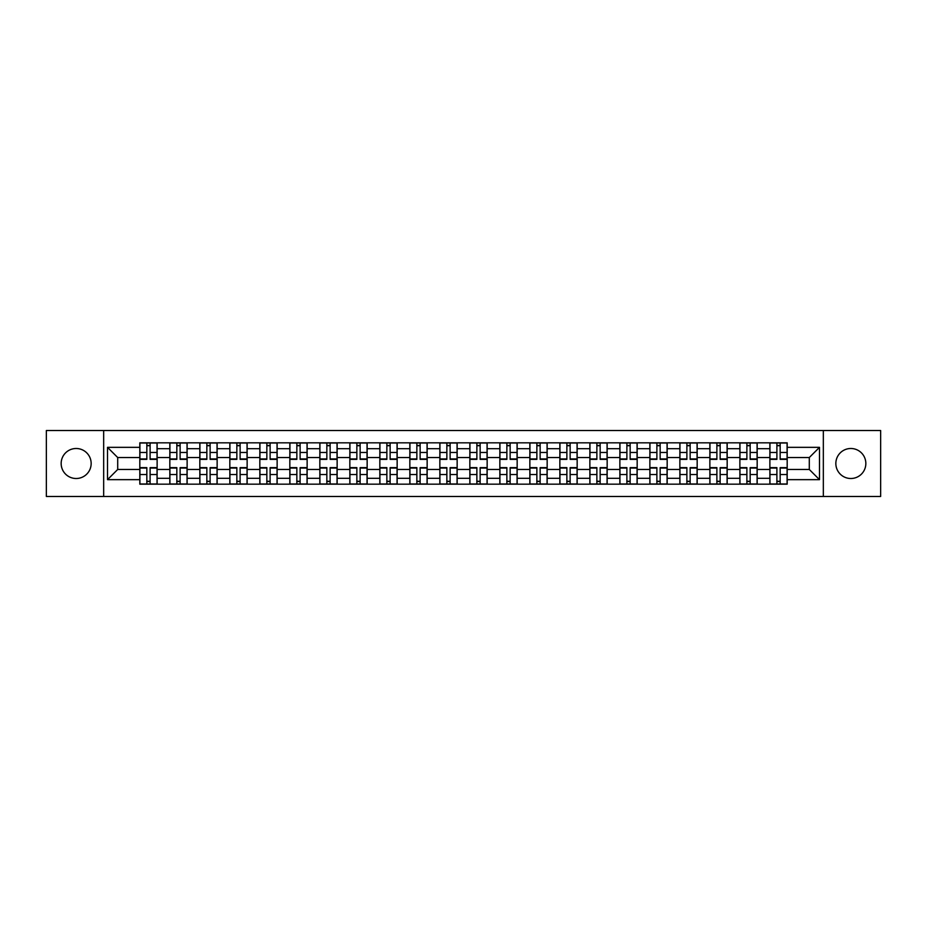<?xml version="1.0" encoding="UTF-8"?>
<svg xmlns="http://www.w3.org/2000/svg" width="927" height="927" viewBox="0 0 927 927"><rect width="100%" height="100%" fill="white"/><g stroke="black" fill="none" stroke-linecap="round" stroke-linejoin="round"><path stroke-width="1.39" d="M850.835 448.494A15.006 15.006 0 0 0 835.841 463.5A15.006 15.006 0 0 0 850.835 478.506A15.006 15.006 0 0 0 865.841 463.5A15.006 15.006 0 0 0 850.835 448.494M76.165 448.494A15.006 15.006 0 0 0 61.159 463.5A15.006 15.006 0 0 0 76.165 478.506A15.006 15.006 0 0 0 91.159 463.5A15.006 15.006 0 0 0 76.165 448.494M823.338 496.478L880.65 496.478L880.65 430.522L46.35 430.522L46.35 496.478L823.338 496.478L823.338 430.522M169.826 484.172L169.826 448.691L157.126 448.691L157.126 484.172M157.126 448.691L157.126 442.828M169.826 448.691L169.826 442.828M187.127 442.828L187.127 484.172M199.826 484.172L199.826 442.828M217.138 442.828L217.138 484.172M229.826 484.172L229.826 442.828M247.138 442.828L247.138 484.172M259.827 484.172L259.827 442.828M277.138 442.828L277.138 484.172M289.827 484.172L289.827 442.828M307.138 442.828L307.138 484.172M319.838 484.172L319.838 442.828M337.138 442.828L337.138 484.172M349.838 484.172L349.838 442.828M367.15 442.828L367.15 484.172M379.838 484.172L379.838 442.828M397.15 442.828L397.15 484.172M409.838 484.172L409.838 442.828M427.15 442.828L427.15 484.172M439.85 484.172L439.85 442.828M457.15 442.828L457.15 484.172M469.85 484.172L469.85 442.828M487.15 442.828L487.15 484.172M499.85 484.172L499.85 442.828M517.162 442.828L517.162 484.172M529.85 484.172L529.85 442.828M547.162 442.828L547.162 484.172M559.85 484.172L559.85 442.828M577.162 442.828L577.162 484.172M589.862 484.172L589.862 442.828M607.162 442.828L607.162 484.172M619.862 484.172L619.862 442.828M637.173 442.828L637.173 484.172M649.862 484.172L649.862 442.828M667.173 442.828L667.173 484.172M679.862 484.172L679.862 442.828M697.174 442.828L697.174 484.172M709.862 484.172L709.862 442.828M727.174 442.828L727.174 484.172M739.873 484.172L739.873 442.828M757.174 442.828L757.174 484.172M769.873 484.172L769.873 442.828M769.873 469.468L757.174 469.468M739.873 469.468L727.174 469.468M709.862 469.468L697.174 469.468M679.862 469.468L667.173 469.468M649.862 469.468L637.173 469.468M619.862 469.468L607.162 469.468M589.862 469.468L577.162 469.468M559.85 469.468L547.162 469.468M529.85 469.468L517.162 469.468M499.85 469.468L487.15 469.468M469.85 469.468L457.15 469.468M439.85 469.468L427.15 469.468M409.838 469.468L397.15 469.468M379.838 469.468L367.15 469.468M349.838 469.468L337.138 469.468M319.838 469.468L307.138 469.468M289.827 469.468L277.138 469.468M259.827 469.468L247.138 469.468M229.826 469.468L217.138 469.468M199.826 469.468L187.127 469.468M169.826 469.468L157.126 469.468M769.873 457.532L757.174 457.532M739.873 457.532L727.174 457.532M709.862 457.532L697.174 457.532M679.862 457.532L667.173 457.532M649.862 457.532L637.173 457.532M619.862 457.532L607.162 457.532M589.862 457.532L577.162 457.532M559.85 457.532L547.162 457.532M529.85 457.532L517.162 457.532M499.85 457.532L487.15 457.532M469.85 457.532L457.15 457.532M439.85 457.532L427.15 457.532M409.838 457.532L397.15 457.532M379.838 457.532L367.15 457.532M349.838 457.532L337.138 457.532M319.838 457.532L307.138 457.532M289.827 457.532L277.138 457.532M259.827 457.532L247.138 457.532M229.826 457.532L217.138 457.532M199.826 457.532L187.127 457.532M169.826 457.532L157.126 457.532M117.706 469.468L139.815 469.468L139.815 457.532L117.706 457.532L117.706 469.468L107.509 479.653L107.509 447.347L139.815 447.347L139.815 457.532M787.185 457.532L787.185 469.468L809.294 469.468L809.294 457.532L787.185 457.532L787.185 442.828L139.815 442.828L139.815 447.347M787.185 447.347L819.491 447.347L819.491 479.653L787.185 479.653L787.185 469.468M139.815 469.468L139.815 484.172L787.185 484.172L787.185 479.653M139.815 479.653L107.509 479.653M103.662 496.478L103.662 430.522M150.104 481.287L146.837 481.287M146.837 445.713L150.104 445.713M180.116 481.287L176.837 481.287M176.837 445.713L180.116 445.713M210.116 481.287L206.848 481.287M206.848 445.713L210.116 445.713M240.116 481.287L236.849 481.287M236.849 445.713L240.116 445.713M270.116 481.287L266.849 481.287M266.849 445.713L270.116 445.713M300.116 481.287L296.849 481.287M296.849 445.713L300.116 445.713M330.128 481.287L326.849 481.287M326.849 445.713L330.128 445.713M360.128 481.287L356.86 481.287M356.86 445.713L360.128 445.713M390.128 481.287L386.86 481.287M386.86 445.713L390.128 445.713M420.128 481.287L416.86 481.287M416.86 445.713L420.128 445.713M450.128 481.287L446.86 481.287M446.86 445.713L450.128 445.713M480.14 481.287L476.872 481.287M476.872 445.713L480.14 445.713M510.14 481.287L506.872 481.287M506.872 445.713L510.14 445.713M540.14 481.287L536.872 481.287M536.872 445.713L540.14 445.713M570.14 481.287L566.872 481.287M566.872 445.713L570.14 445.713M600.151 481.287L596.872 481.287M596.872 445.713L600.151 445.713M630.151 481.287L626.884 481.287M626.884 445.713L630.151 445.713M660.151 481.287L656.884 481.287M656.884 445.713L660.151 445.713M690.151 481.287L686.884 481.287M686.884 445.713L690.151 445.713M720.152 481.287L716.884 481.287M716.884 445.713L720.152 445.713M750.163 481.287L746.884 481.287M746.884 445.713L750.163 445.713M780.163 481.287L776.896 481.287M776.896 445.713L780.163 445.713M107.509 447.347L117.706 457.532M809.294 469.468L819.491 479.653M809.294 457.532L819.491 447.347M150.104 459.363L150.104 443.013L157.034 443.013L157.034 459.363L150.104 459.363M146.837 445.516L150.104 445.516M146.837 443.013L139.919 443.013L139.919 459.363L146.837 459.363L146.837 443.013L150.104 443.013M146.837 467.637L146.837 483.987L139.919 483.987L139.919 467.637L146.837 467.637M150.104 481.484L146.837 481.484M150.104 483.987L157.034 483.987L157.034 467.637L150.104 467.637L150.104 483.987L146.837 483.987M180.116 459.363L180.116 443.013L187.034 443.013L187.034 459.363L180.116 459.363M176.837 445.516L180.116 445.516M176.837 443.013L169.919 443.013L169.919 459.363L176.837 459.363L176.837 443.013L180.116 443.013M210.116 459.363L210.116 443.013L217.034 443.013L217.034 459.363L210.116 459.363M206.848 445.516L210.116 445.516M206.848 443.013L199.919 443.013L199.919 459.363L206.848 459.363L206.848 443.013L210.116 443.013M240.116 459.363L240.116 443.013L247.045 443.013L247.045 459.363L240.116 459.363M236.849 445.516L240.116 445.516M236.849 443.013L229.919 443.013L229.919 459.363L236.849 459.363L236.849 443.013L240.116 443.013M176.837 467.637L176.837 483.987L169.919 483.987L169.919 467.637L176.837 467.637M180.116 481.484L176.837 481.484M180.116 483.987L187.034 483.987L187.034 467.637L180.116 467.637L180.116 483.987L176.837 483.987M206.848 467.637L206.848 483.987L199.919 483.987L199.919 467.637L206.848 467.637M210.116 481.484L206.848 481.484M210.116 483.987L217.034 483.987L217.034 467.637L210.116 467.637L210.116 483.987L206.848 483.987M236.849 467.637L236.849 483.987L229.919 483.987L229.919 467.637L236.849 467.637M240.116 481.484L236.849 481.484M240.116 483.987L247.045 483.987L247.045 467.637L240.116 467.637L240.116 483.987L236.849 483.987M270.116 459.363L270.116 443.013L277.046 443.013L277.046 459.363L270.116 459.363M266.849 445.516L270.116 445.516M266.849 443.013L259.931 443.013L259.931 459.363L266.849 459.363L266.849 443.013L270.116 443.013M300.116 459.363L300.116 443.013L307.046 443.013L307.046 459.363L300.116 459.363M296.849 445.516L300.116 445.516M296.849 443.013L289.931 443.013L289.931 459.363L296.849 459.363L296.849 443.013L300.116 443.013M266.849 467.637L266.849 483.987L259.931 483.987L259.931 467.637L266.849 467.637M270.116 481.484L266.849 481.484M270.116 483.987L277.046 483.987L277.046 467.637L270.116 467.637L270.116 483.987L266.849 483.987M296.849 467.637L296.849 483.987L289.931 483.987L289.931 467.637L296.849 467.637M300.116 481.484L296.849 481.484M300.116 483.987L307.046 483.987L307.046 467.637L300.116 467.637L300.116 483.987L296.849 483.987M330.128 459.363L330.128 443.013L337.046 443.013L337.046 459.363L330.128 459.363M326.849 445.516L330.128 445.516M326.849 443.013L319.931 443.013L319.931 459.363L326.849 459.363L326.849 443.013L330.128 443.013M360.128 459.363L360.128 443.013L367.046 443.013L367.046 459.363L360.128 459.363M356.86 445.516L360.128 445.516M356.86 443.013L349.931 443.013L349.931 459.363L356.86 459.363L356.86 443.013L360.128 443.013M390.128 459.363L390.128 443.013L397.057 443.013L397.057 459.363L390.128 459.363M386.86 445.516L390.128 445.516M386.86 443.013L379.931 443.013L379.931 459.363L386.86 459.363L386.86 443.013L390.128 443.013M420.128 459.363L420.128 443.013L427.057 443.013L427.057 459.363L420.128 459.363M416.86 445.516L420.128 445.516M416.86 443.013L409.943 443.013L409.943 459.363L416.86 459.363L416.86 443.013L420.128 443.013M450.128 459.363L450.128 443.013L457.057 443.013L457.057 459.363L450.128 459.363M446.86 445.516L450.128 445.516M446.86 443.013L439.943 443.013L439.943 459.363L446.86 459.363L446.86 443.013L450.128 443.013M480.14 459.363L480.14 443.013L487.057 443.013L487.057 459.363L480.14 459.363M476.872 445.516L480.14 445.516M476.872 443.013L469.943 443.013L469.943 459.363L476.872 459.363L476.872 443.013L480.14 443.013M510.14 459.363L510.14 443.013L517.057 443.013L517.057 459.363L510.14 459.363M506.872 445.516L510.14 445.516M506.872 443.013L499.943 443.013L499.943 459.363L506.872 459.363L506.872 443.013L510.14 443.013M540.14 459.363L540.14 443.013L547.069 443.013L547.069 459.363L540.14 459.363M536.872 445.516L540.14 445.516M536.872 443.013L529.943 443.013L529.943 459.363L536.872 459.363L536.872 443.013L540.14 443.013M326.849 467.637L326.849 483.987L319.931 483.987L319.931 467.637L326.849 467.637M330.128 481.484L326.849 481.484M330.128 483.987L337.046 483.987L337.046 467.637L330.128 467.637L330.128 483.987L326.849 483.987M356.86 467.637L356.86 483.987L349.931 483.987L349.931 467.637L356.86 467.637M360.128 481.484L356.86 481.484M360.128 483.987L367.046 483.987L367.046 467.637L360.128 467.637L360.128 483.987L356.86 483.987M386.86 467.637L386.86 483.987L379.931 483.987L379.931 467.637L386.86 467.637M390.128 481.484L386.86 481.484M390.128 483.987L397.057 483.987L397.057 467.637L390.128 467.637L390.128 483.987L386.86 483.987M416.86 467.637L416.86 483.987L409.943 483.987L409.943 467.637L416.86 467.637M420.128 481.484L416.86 481.484M420.128 483.987L427.057 483.987L427.057 467.637L420.128 467.637L420.128 483.987L416.86 483.987M446.86 467.637L446.86 483.987L439.943 483.987L439.943 467.637L446.86 467.637M450.128 481.484L446.86 481.484M450.128 483.987L457.057 483.987L457.057 467.637L450.128 467.637L450.128 483.987L446.86 483.987M476.872 467.637L476.872 483.987L469.943 483.987L469.943 467.637L476.872 467.637M480.14 481.484L476.872 481.484M480.14 483.987L487.057 483.987L487.057 467.637L480.14 467.637L480.14 483.987L476.872 483.987M506.872 467.637L506.872 483.987L499.943 483.987L499.943 467.637L506.872 467.637M510.14 481.484L506.872 481.484M510.14 483.987L517.057 483.987L517.057 467.637L510.14 467.637L510.14 483.987L506.872 483.987M536.872 467.637L536.872 483.987L529.943 483.987L529.943 467.637L536.872 467.637M540.14 481.484L536.872 481.484M540.14 483.987L547.069 483.987L547.069 467.637L540.14 467.637L540.14 483.987L536.872 483.987M570.14 459.363L570.14 443.013L577.069 443.013L577.069 459.363L570.14 459.363M566.872 445.516L570.14 445.516M566.872 443.013L559.954 443.013L559.954 459.363L566.872 459.363L566.872 443.013L570.14 443.013M600.151 459.363L600.151 443.013L607.069 443.013L607.069 459.363L600.151 459.363M596.872 445.516L600.151 445.516M596.872 443.013L589.954 443.013L589.954 459.363L596.872 459.363L596.872 443.013L600.151 443.013M630.151 459.363L630.151 443.013L637.069 443.013L637.069 459.363L630.151 459.363M626.884 445.516L630.151 445.516M626.884 443.013L619.954 443.013L619.954 459.363L626.884 459.363L626.884 443.013L630.151 443.013M660.151 459.363L660.151 443.013L667.069 443.013L667.069 459.363L660.151 459.363M656.884 445.516L660.151 445.516M656.884 443.013L649.954 443.013L649.954 459.363L656.884 459.363L656.884 443.013L660.151 443.013M690.151 459.363L690.151 443.013L697.081 443.013L697.081 459.363L690.151 459.363M686.884 445.516L690.151 445.516M686.884 443.013L679.954 443.013L679.954 459.363L686.884 459.363L686.884 443.013L690.151 443.013M720.152 459.363L720.152 443.013L727.081 443.013L727.081 459.363L720.152 459.363M716.884 445.516L720.152 445.516M716.884 443.013L709.966 443.013L709.966 459.363L716.884 459.363L716.884 443.013L720.152 443.013M566.872 467.637L566.872 483.987L559.954 483.987L559.954 467.637L566.872 467.637M570.14 481.484L566.872 481.484M570.14 483.987L577.069 483.987L577.069 467.637L570.14 467.637L570.14 483.987L566.872 483.987M596.872 467.637L596.872 483.987L589.954 483.987L589.954 467.637L596.872 467.637M600.151 481.484L596.872 481.484M600.151 483.987L607.069 483.987L607.069 467.637L600.151 467.637L600.151 483.987L596.872 483.987M626.884 467.637L626.884 483.987L619.954 483.987L619.954 467.637L626.884 467.637M630.151 481.484L626.884 481.484M630.151 483.987L637.069 483.987L637.069 467.637L630.151 467.637L630.151 483.987L626.884 483.987M656.884 467.637L656.884 483.987L649.954 483.987L649.954 467.637L656.884 467.637M660.151 481.484L656.884 481.484M660.151 483.987L667.069 483.987L667.069 467.637L660.151 467.637L660.151 483.987L656.884 483.987M686.884 467.637L686.884 483.987L679.954 483.987L679.954 467.637L686.884 467.637M690.151 481.484L686.884 481.484M690.151 483.987L697.081 483.987L697.081 467.637L690.151 467.637L690.151 483.987L686.884 483.987M716.884 467.637L716.884 483.987L709.966 483.987L709.966 467.637L716.884 467.637M720.152 481.484L716.884 481.484M720.152 483.987L727.081 483.987L727.081 467.637L720.152 467.637L720.152 483.987L716.884 483.987M750.163 459.363L750.163 443.013L757.081 443.013L757.081 459.363L750.163 459.363M746.884 445.516L750.163 445.516M746.884 443.013L739.966 443.013L739.966 459.363L746.884 459.363L746.884 443.013L750.163 443.013M746.884 467.637L746.884 483.987L739.966 483.987L739.966 467.637L746.884 467.637M750.163 481.484L746.884 481.484M750.163 483.987L757.081 483.987L757.081 467.637L750.163 467.637L750.163 483.987L746.884 483.987M780.163 459.363L780.163 443.013L787.081 443.013L787.081 459.363L780.163 459.363M776.896 445.516L780.163 445.516M776.896 443.013L769.966 443.013L769.966 459.363L776.896 459.363L776.896 443.013L780.163 443.013M776.896 467.637L776.896 483.987L769.966 483.987L769.966 467.637L776.896 467.637M780.163 481.484L776.896 481.484M780.163 483.987L787.081 483.987L787.081 467.637L780.163 467.637L780.163 483.987L776.896 483.987M739.873 448.691L727.174 448.691M709.862 448.691L697.174 448.691M679.862 448.691L667.173 448.691M649.862 448.691L637.173 448.691M619.862 448.691L607.162 448.691M589.862 448.691L577.162 448.691M559.85 448.691L547.162 448.691M529.85 448.691L517.162 448.691M499.85 448.691L487.15 448.691M469.85 448.691L457.15 448.691M439.85 448.691L427.15 448.691M409.838 448.691L397.15 448.691M379.838 448.691L367.15 448.691M349.838 448.691L337.138 448.691M319.838 448.691L307.138 448.691M289.827 448.691L277.138 448.691M259.827 448.691L247.138 448.691M229.826 448.691L217.138 448.691M199.826 448.691L187.127 448.691M769.873 448.691L757.174 448.691M739.873 478.309L727.174 478.309M709.862 478.309L697.174 478.309M679.862 478.309L667.173 478.309M649.862 478.309L637.173 478.309M619.862 478.309L607.162 478.309M589.862 478.309L577.162 478.309M559.85 478.309L547.162 478.309M529.85 478.309L517.162 478.309M499.85 478.309L487.15 478.309M469.85 478.309L457.15 478.309M439.85 478.309L427.15 478.309M409.838 478.309L397.15 478.309M379.838 478.309L367.15 478.309M349.838 478.309L337.138 478.309M319.838 478.309L307.138 478.309M289.827 478.309L277.138 478.309M259.827 478.309L247.138 478.309M229.826 478.309L217.138 478.309M199.826 478.309L187.127 478.309M169.826 478.309L157.126 478.309M769.873 478.309L757.174 478.309M150.104 458.958L157.034 458.958M150.104 452.469L157.034 452.469M139.919 458.958L146.837 458.958M139.919 452.469L146.837 452.469M146.837 468.042L139.919 468.042M146.837 474.531L139.919 474.531M157.034 468.042L150.104 468.042M157.034 474.531L150.104 474.531M180.116 458.958L187.034 458.958M180.116 452.469L187.034 452.469M169.919 458.958L176.837 458.958M169.919 452.469L176.837 452.469M210.116 458.958L217.034 458.958M210.116 452.469L217.034 452.469M199.919 458.958L206.848 458.958M199.919 452.469L206.848 452.469M240.116 458.958L247.045 458.958M240.116 452.469L247.045 452.469M229.919 458.958L236.849 458.958M229.919 452.469L236.849 452.469M176.837 468.042L169.919 468.042M176.837 474.531L169.919 474.531M187.034 468.042L180.116 468.042M187.034 474.531L180.116 474.531M206.848 468.042L199.919 468.042M206.848 474.531L199.919 474.531M217.034 468.042L210.116 468.042M217.034 474.531L210.116 474.531M236.849 468.042L229.919 468.042M236.849 474.531L229.919 474.531M247.045 468.042L240.116 468.042M247.045 474.531L240.116 474.531M270.116 458.958L277.046 458.958M270.116 452.469L277.046 452.469M259.931 458.958L266.849 458.958M259.931 452.469L266.849 452.469M300.116 458.958L307.046 458.958M300.116 452.469L307.046 452.469M289.931 458.958L296.849 458.958M289.931 452.469L296.849 452.469M266.849 468.042L259.931 468.042M266.849 474.531L259.931 474.531M277.046 468.042L270.116 468.042M277.046 474.531L270.116 474.531M296.849 468.042L289.931 468.042M296.849 474.531L289.931 474.531M307.046 468.042L300.116 468.042M307.046 474.531L300.116 474.531M330.128 458.958L337.046 458.958M330.128 452.469L337.046 452.469M319.931 458.958L326.849 458.958M319.931 452.469L326.849 452.469M360.128 458.958L367.046 458.958M360.128 452.469L367.046 452.469M349.931 458.958L356.86 458.958M349.931 452.469L356.86 452.469M390.128 458.958L397.057 458.958M390.128 452.469L397.057 452.469M379.931 458.958L386.86 458.958M379.931 452.469L386.86 452.469M420.128 458.958L427.057 458.958M420.128 452.469L427.057 452.469M409.943 458.958L416.86 458.958M409.943 452.469L416.86 452.469M450.128 458.958L457.057 458.958M450.128 452.469L457.057 452.469M439.943 458.958L446.86 458.958M439.943 452.469L446.86 452.469M480.14 458.958L487.057 458.958M480.14 452.469L487.057 452.469M469.943 458.958L476.872 458.958M469.943 452.469L476.872 452.469M510.14 458.958L517.057 458.958M510.14 452.469L517.057 452.469M499.943 458.958L506.872 458.958M499.943 452.469L506.872 452.469M540.14 458.958L547.069 458.958M540.14 452.469L547.069 452.469M529.943 458.958L536.872 458.958M529.943 452.469L536.872 452.469M326.849 468.042L319.931 468.042M326.849 474.531L319.931 474.531M337.046 468.042L330.128 468.042M337.046 474.531L330.128 474.531M356.86 468.042L349.931 468.042M356.86 474.531L349.931 474.531M367.046 468.042L360.128 468.042M367.046 474.531L360.128 474.531M386.86 468.042L379.931 468.042M386.86 474.531L379.931 474.531M397.057 468.042L390.128 468.042M397.057 474.531L390.128 474.531M416.86 468.042L409.943 468.042M416.86 474.531L409.943 474.531M427.057 468.042L420.128 468.042M427.057 474.531L420.128 474.531M446.86 468.042L439.943 468.042M446.86 474.531L439.943 474.531M457.057 468.042L450.128 468.042M457.057 474.531L450.128 474.531M476.872 468.042L469.943 468.042M476.872 474.531L469.943 474.531M487.057 468.042L480.14 468.042M487.057 474.531L480.14 474.531M506.872 468.042L499.943 468.042M506.872 474.531L499.943 474.531M517.057 468.042L510.14 468.042M517.057 474.531L510.14 474.531M536.872 468.042L529.943 468.042M536.872 474.531L529.943 474.531M547.069 468.042L540.14 468.042M547.069 474.531L540.14 474.531M570.14 458.958L577.069 458.958M570.14 452.469L577.069 452.469M559.954 458.958L566.872 458.958M559.954 452.469L566.872 452.469M600.151 458.958L607.069 458.958M600.151 452.469L607.069 452.469M589.954 458.958L596.872 458.958M589.954 452.469L596.872 452.469M630.151 458.958L637.069 458.958M630.151 452.469L637.069 452.469M619.954 458.958L626.884 458.958M619.954 452.469L626.884 452.469M660.151 458.958L667.069 458.958M660.151 452.469L667.069 452.469M649.954 458.958L656.884 458.958M649.954 452.469L656.884 452.469M690.151 458.958L697.081 458.958M690.151 452.469L697.081 452.469M679.954 458.958L686.884 458.958M679.954 452.469L686.884 452.469M720.152 458.958L727.081 458.958M720.152 452.469L727.081 452.469M709.966 458.958L716.884 458.958M709.966 452.469L716.884 452.469M566.872 468.042L559.954 468.042M566.872 474.531L559.954 474.531M577.069 468.042L570.14 468.042M577.069 474.531L570.14 474.531M596.872 468.042L589.954 468.042M596.872 474.531L589.954 474.531M607.069 468.042L600.151 468.042M607.069 474.531L600.151 474.531M626.884 468.042L619.954 468.042M626.884 474.531L619.954 474.531M637.069 468.042L630.151 468.042M637.069 474.531L630.151 474.531M656.884 468.042L649.954 468.042M656.884 474.531L649.954 474.531M667.069 468.042L660.151 468.042M667.069 474.531L660.151 474.531M686.884 468.042L679.954 468.042M686.884 474.531L679.954 474.531M697.081 468.042L690.151 468.042M697.081 474.531L690.151 474.531M716.884 468.042L709.966 468.042M716.884 474.531L709.966 474.531M727.081 468.042L720.152 468.042M727.081 474.531L720.152 474.531M750.163 458.958L757.081 458.958M750.163 452.469L757.081 452.469M739.966 458.958L746.884 458.958M739.966 452.469L746.884 452.469M746.884 468.042L739.966 468.042M746.884 474.531L739.966 474.531M757.081 468.042L750.163 468.042M757.081 474.531L750.163 474.531M780.163 458.958L787.081 458.958M780.163 452.469L787.081 452.469M769.966 458.958L776.896 458.958M769.966 452.469L776.896 452.469M776.896 468.042L769.966 468.042M776.896 474.531L769.966 474.531M787.081 468.042L780.163 468.042M787.081 474.531L780.163 474.531"/></g></svg>
